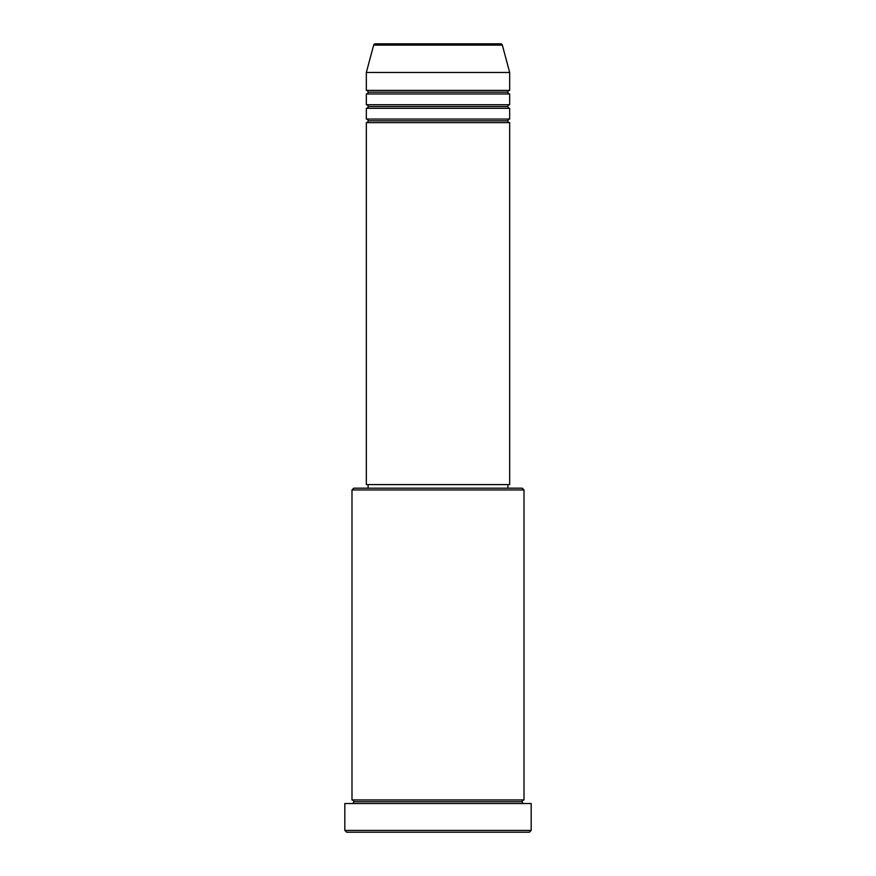 <?xml version="1.0" encoding="UTF-8"?>
<svg xmlns="http://www.w3.org/2000/svg" width="876" height="876" viewBox="0 0 876 876"><rect width="100%" height="100%" fill="white"/><g stroke="black" fill="none" stroke-linecap="round" stroke-linejoin="round"><path stroke-width="1.31" d="M500.612 43.8L375.388 43.8A1.796 1.796 0 0 0 373.658 45.125L502.342 45.125A1.796 1.796 0 0 0 500.612 43.8L375.388 43.8A1.796 1.796 0 0 0 373.658 45.125L366.332 72.467L509.668 72.467L502.342 45.125L373.658 45.125L366.332 72.467L366.332 90.392A1.796 1.796 0 0 1 368.117 92.177A1.796 1.796 0 0 1 366.332 93.973L366.332 104.726A1.796 1.796 0 0 1 368.117 106.511A1.796 1.796 0 0 1 366.332 108.306L366.332 119.059A1.796 1.796 0 0 1 368.117 120.844A1.796 1.796 0 0 1 366.332 122.64L366.332 484.592L509.668 484.592L509.668 122.64A1.796 1.796 0 0 1 507.883 120.844A1.796 1.796 0 0 1 509.668 119.059L509.668 108.306A1.796 1.796 0 0 1 507.883 106.511A1.796 1.796 0 0 1 509.668 104.726L509.668 93.973A1.796 1.796 0 0 1 507.883 92.177A1.796 1.796 0 0 1 509.668 90.392L509.668 72.467L366.332 72.467L366.332 90.392L509.668 90.392A1.796 1.796 0 0 0 507.883 92.177L368.117 92.177A1.796 1.796 0 0 0 366.332 90.392L509.668 90.392L509.668 72.467L502.342 45.125A1.796 1.796 0 0 0 500.612 43.8M524.012 489.958L522.216 488.173L353.784 488.173L351.988 489.958L524.012 489.958L351.988 489.958L351.988 799.952A1.796 1.796 0 0 1 353.784 801.737A1.796 1.796 0 0 1 351.988 803.533A1.796 1.796 0 0 0 353.784 801.737A1.796 1.796 0 0 0 351.988 799.952L524.012 799.952L524.012 489.958L524.012 799.952A1.796 1.796 0 0 0 522.216 801.737A1.796 1.796 0 0 1 524.012 799.952L351.988 799.952L351.988 489.958L353.784 488.173L522.216 488.173L524.012 489.958M344.826 830.404L346.622 832.2L529.378 832.2L531.174 830.404L344.826 830.404L531.174 830.404L531.174 803.533L344.826 803.533L344.826 830.404L344.826 803.533L531.174 803.533L531.174 830.404L529.378 832.2L346.622 832.2L344.826 830.404M524.012 803.533A1.796 1.796 0 0 1 522.216 801.737L353.784 801.737L522.216 801.737A1.796 1.796 0 0 0 524.012 803.533M366.332 119.059L509.668 119.059A1.796 1.796 0 0 0 507.883 120.844L368.117 120.844A1.796 1.796 0 0 0 366.332 119.059L366.332 108.306A1.796 1.796 0 0 0 368.117 106.511A1.796 1.796 0 0 0 366.332 104.726L509.668 104.726A1.796 1.796 0 0 0 507.883 106.511L368.117 106.511L507.883 106.511A1.796 1.796 0 0 0 509.668 108.306L366.332 108.306L509.668 108.306L509.668 119.059L366.332 119.059M509.668 122.64L366.332 122.64A1.796 1.796 0 0 0 368.117 120.844L507.883 120.844A1.796 1.796 0 0 0 509.668 122.64L509.668 484.592L366.332 484.592L366.332 122.64L509.668 122.64M507.883 488.173L507.883 484.592L507.883 488.173M368.117 484.592L368.117 488.173L368.117 484.592M509.668 93.973L366.332 93.973A1.796 1.796 0 0 0 368.117 92.177L507.883 92.177A1.796 1.796 0 0 0 509.668 93.973L509.668 104.726L366.332 104.726L366.332 93.973L509.668 93.973"/></g></svg>
